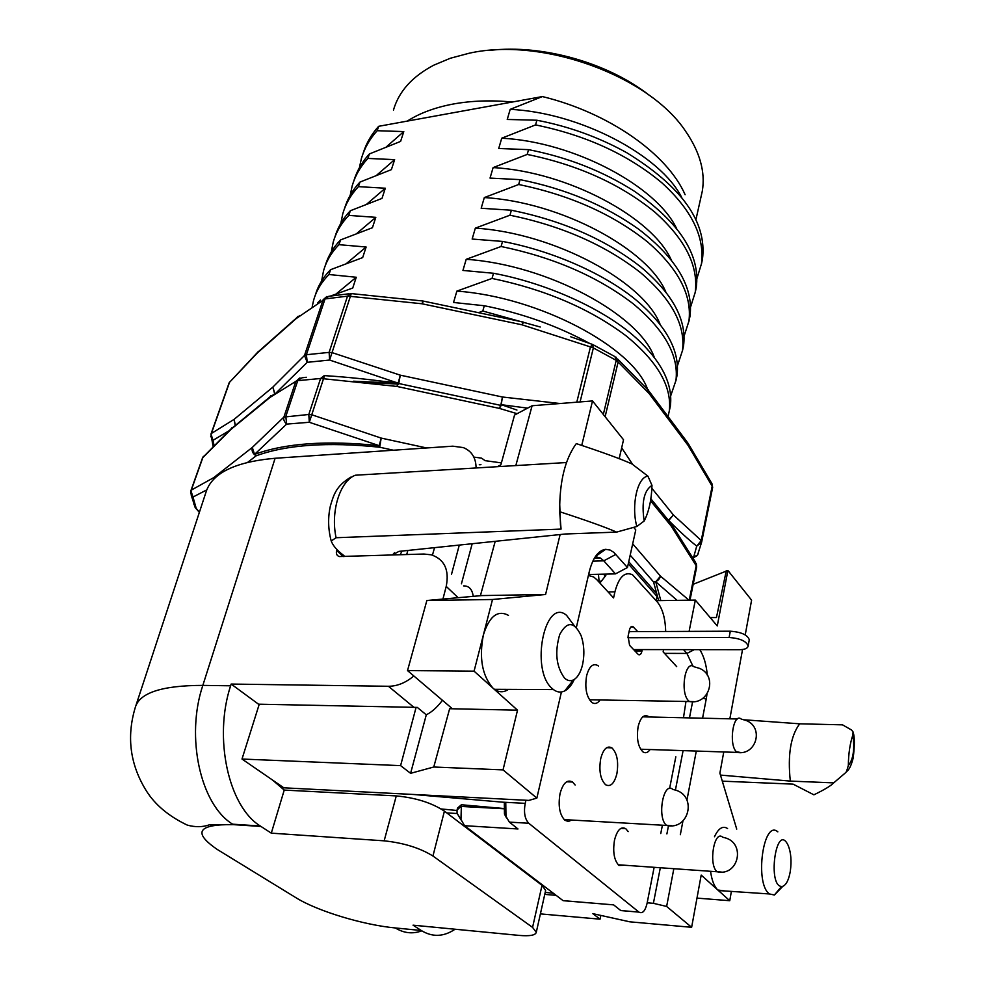 <?xml version="1.0" encoding="UTF-8"?>
<svg xmlns="http://www.w3.org/2000/svg" width="985" height="985" viewBox="0 0 985 985"><rect width="100%" height="100%" fill="white"/><g stroke="black" fill="none" stroke-linecap="round" stroke-linejoin="round"><path stroke-width="1.48" d="M272.537 780.058L284.234 790.081L271.294 833.15L260.286 826.009C228.409 806.395 213.425 737.863 230.613 685.794L202.836 685.388C161.823 685.437 139.279 692.874 135.216 707.673C126.351 737.248 130.18 765.16 146.703 791.423C155.495 805.151 169.014 816.368 187.236 825.085C195.19 827.289 202.565 827.203 209.362 824.827L233.359 824.642C197.739 824.149 192.407 832.448 217.353 849.513L295.931 897.704C317.293 911.063 363.28 924.989 395.342 927.956L421.248 930.493L413.047 925.174L519.132 935.405C529.807 936.316 535.52 935.282 536.283 932.29L545.628 890.489L542.021 885.33L444.42 811.135C431.738 802.812 415.682 797.739 396.278 795.917L384.162 840.833L271.294 833.15M442.45 700.286C437.106 707.378 431.701 712.217 426.234 714.79L417.308 707.402L258.526 704.189L231.143 684.058L388.422 686.274C397.238 686.237 405.709 682.802 413.835 675.956M463.603 585.89C469.057 585.841 472.258 589.338 473.231 596.356M442.93 599.077L446.217 586.395L458.16 597.71M476.087 467.973C475.964 457.853 471.716 451.056 463.332 447.596L452.817 446.18L275.111 458.271C234.528 461.866 211.418 473.403 205.754 492.906L135.967 705.371M231.143 684.058L230.613 685.794M343.383 556.574L336.611 550.516C335.873 553.693 336.759 555.7 339.271 556.537L423.895 554.026L431.307 554.826C444.494 559.381 449.456 569.896 446.217 586.395M336.611 550.516L336.944 549.384M384.162 840.833C403.752 842.914 420.004 847.986 432.944 856.027L532.565 927.39L536.283 932.29M455.082 929.224C443.669 936.92 432.39 937.338 421.248 930.493M284.234 790.081L396.278 795.917M637.701 631.619L632.986 626.645C631.397 625.906 630.203 627.076 629.403 630.141L628.085 636.236L629.575 645.335L638.403 654.594C639.991 655.321 641.186 654.138 641.974 651.048L634.956 651.036M642.282 649.583L641.974 651.048M648.992 716.981L648.179 716.329C643.771 714.211 640.422 717.646 638.132 726.647C636.384 738.516 638.009 746.938 642.996 751.924C645.52 753.513 647.884 752.712 650.112 749.523M598.535 666.119L597.686 665.454C592.847 663.09 589.153 666.525 586.617 675.759C584.647 688.17 586.444 697.109 592.01 702.551C594.891 704.349 597.587 703.487 600.087 699.966M575.141 785.02L572.556 782.028C567.175 779.197 563.001 783.05 560.046 793.59C557.978 805.878 559.615 814.78 564.934 820.296L568.32 821.465L571.756 820.049M616.893 773.705C618.74 761.627 617.066 753.008 611.87 747.849C607.006 745.386 603.276 749.031 600.69 758.745C598.781 770.836 600.419 779.492 605.59 784.737C610.565 787.249 614.332 783.567 616.893 773.705M628.184 831.599L625.758 828.693C620.895 826.169 617.127 830.01 614.492 840.217C612.658 851.988 614.148 860.397 618.949 865.446L624.761 865.236M566.757 900.992L563.125 900.684L464.575 825.701L460.968 819.495L461.399 804.757L503.729 808.5M503.729 808.759L460.98 806.432L457.052 810.002L457.545 808.045L461.399 804.757M413.392 794.476L505.761 802.443L504.32 803.575L504.455 814.041L506.524 817.956M457.052 810.002L457.052 813.253L461.128 820.025M563.125 900.684L613.618 904.87L620.747 910.522L638.97 912.122C642.491 913.957 645.187 911.063 647.059 903.442L654.138 867.317M545.222 892.348L553.41 893.296M588.39 575.499L593.573 576.927L596.676 579.537L613.569 597.92L614.923 591.813C618.9 576.951 624.773 571.275 632.53 574.784L657.291 601.946C662.523 608.471 665.318 618.309 665.675 631.496M599.89 583.034L605.837 575.486M676.683 666.623L663.139 651.873L663.595 649.607M601.022 580.916L599.631 582.751M685.966 701.468L683.479 717.757M675.821 756.775L669.603 788.492M660.763 833.544L662.4 825.221M624.231 910.866L620.747 910.522M464.575 825.701L517.987 828.964L509.368 822.118L528.773 823.263L638.908 912.073M505.761 802.443L505.97 816.319L509.368 822.118M528.773 823.263C524.796 819.015 523.601 812.379 525.214 803.354L525.941 800.251M592.428 344.405L590.458 346.917L593.364 347.927L592.428 344.405M692.726 557.608L696.629 556.008M696.727 546.133L693.711 556.968L697.552 555.072L698.303 553.348M712.672 487.243L701.714 541.836L701.246 540.519L696.74 546.133C688.626 539.731 679.293 531.174 668.716 520.486L673.408 514.97L668.409 520.326M701.702 541.873L712.623 487.55L711.49 482.909M686.631 441.268L688.072 445.38L712.167 486.196L701.246 540.519L673.408 514.97L651.873 488.301M228.865 430.901L213.043 440.283L210.975 434.077L229.209 382.66L257.233 353.073L296.214 318.574L325.025 298.935L306.397 354.735L304.5 355.474L307.221 362.32L276.243 392.756M235.243 425.508L234.085 419.376L235.403 425.385M274.643 393.815L272.857 387.117L274.852 393.68M398.457 383.263L329.606 360.042L332.031 352.605L329.125 352.371L329.606 360.042L307.221 362.32L306.397 354.735L329.125 352.371L347.52 296.153L325.025 298.935L328.818 296.288L349.158 293.752M326.897 296.473L323.142 299.723L304.5 355.474L272.857 387.117L234.085 419.376L211.381 433.474L229.628 382.02M351.029 293.567L347.52 296.153L350.377 296.362L351.239 293.592L422.737 300.991M384.519 381.441L398.334 382.623L400.279 375.162L332.031 352.605L350.377 296.362L421.912 303.762L423.525 301.127M500.799 405.389L502.436 397.004L400.279 375.162L398.753 383.522M632.69 464.489L621.67 447.867M620.094 459.035L619.356 457.914M527.591 408.135L501.365 404.7L516.94 410.043M560.022 403.518L502.436 397.004L501.119 405.278M603.325 414.463L616.216 360.362L618.124 361.975L616.007 357.149M605.122 416.704L618.124 361.975L649.029 393.434L648.278 389.863M523.638 322.169L521.952 324.791L590.458 346.917L576.791 402.188M423.058 301.041L421.912 303.762L521.952 324.791L523.183 322.07M299.699 315.495L296.214 318.574L297.63 316.53M259.695 350.451L257.245 353.061L258.341 351.337M386.305 146.9L403.801 131.584L400.599 141.409L369.387 153.943C362.037 161.946 356.853 170.934 353.824 180.908M376.664 175.219L394.64 159.644L391.377 169.642L359.956 182.077C352.593 189.957 347.434 198.835 344.454 208.697M366.839 204.055L385.32 188.221L381.995 198.404L350.34 210.741C342.977 218.498 337.83 227.252 334.912 236.991M356.816 233.445L375.814 217.34L372.428 227.72L340.551 239.934C333.164 247.567 328.054 256.186 325.198 265.79M346.597 263.389L366.137 247.013L362.677 257.59L330.578 269.693C323.178 277.179 318.093 285.662 315.311 295.143M336.168 293.899L356.262 277.253L352.741 288.039L330.615 296.005M696.9 278.607L701.455 263.82C704.878 236.979 691.667 209.953 661.834 182.779C627.95 154.497 585.866 135.216 535.569 124.91L501.734 138.208L498.718 148.489L528.551 149.646C567.631 157.28 602.968 171.181 634.537 191.336C679.982 223.029 700.557 255.115 696.247 287.595L695.25 292.188C698.562 265.79 685.092 239.109 654.865 212.144C620.538 184.096 577.986 164.852 527.197 154.423L493.116 167.598L490.037 178.088L520.055 179.639C565.488 188.701 605.098 205.262 638.859 229.345C676.72 258.55 693.748 287.571 689.956 316.394L688.934 321.073C692.123 295.143 678.394 268.819 647.761 242.088C612.978 214.262 569.946 195.067 518.664 184.503L484.312 197.579L481.173 208.266L511.375 210.224C562.78 220.702 605.997 239.663 641.026 267.132C672.693 293.825 686.865 320.026 683.553 345.71L682.507 350.475C685.572 325.038 671.573 299.083 640.521 272.611C605.283 245.031 561.758 225.885 509.971 215.198L475.349 228.138L472.147 239.047L502.535 241.424C554.961 251.249 610.725 276.551 641.641 304.87C668.113 329.088 679.909 352.655 677.015 375.581L675.956 380.419C678.887 355.511 664.616 329.938 633.133 303.737C597.415 276.416 553.398 257.331 501.094 246.496L466.2 259.314L462.938 270.444L493.51 273.264C550.59 283.926 611.057 312.491 641.05 342.694C663.114 364.512 672.878 385.603 670.366 405.992L669.295 410.93C672.078 386.551 657.524 361.396 625.61 335.466C589.399 308.428 544.877 289.418 492.044 278.435L456.868 291.117L453.543 302.469L484.3 305.744C522.21 313.292 557.301 325.826 589.535 343.359M695.114 293.001L696.247 287.595M688.823 321.775L689.956 316.394M682.408 351.079L683.553 345.71M675.882 380.924L677.015 375.581M669.234 411.311L670.366 405.992M320.421 300.019L317.736 302.826M356.262 277.253L328.965 274.519C321.504 282.042 316.394 290.575 313.636 300.117L312.245 306.507M328.965 274.519L330.578 269.693M366.137 247.013L338.963 244.674C331.502 252.369 326.355 261.062 323.536 270.776L321.627 280.984M338.963 244.674L340.551 239.934M375.814 217.34L348.788 215.395C341.302 223.238 336.131 232.091 333.25 241.965L331.317 251.864M348.788 215.395L350.34 210.741M385.32 188.221L358.417 186.645C350.943 194.636 345.735 203.649 342.792 213.683L340.847 223.275M358.417 186.645L359.956 182.077M394.64 159.644L367.885 158.425C360.399 166.564 355.154 175.724 352.174 185.906L350.217 195.215M367.885 158.425L369.387 153.943M403.801 131.584L377.169 130.709C369.683 138.996 364.413 148.292 361.372 158.61L359.427 167.647M377.169 130.709L378.646 126.314C371.32 134.428 366.112 143.539 363.034 153.623M690.559 307.111L695.25 292.188M671.388 260.237C652.92 217.759 567.606 171.612 493.116 167.598M684.082 336.131L688.934 321.073M665.909 292.225C648.721 249.661 561.142 202.024 484.312 197.579M677.471 365.681L682.507 350.475M660.245 324.693C644.387 282.116 554.567 233.076 475.349 228.138M670.723 395.761L675.956 380.419M654.397 357.641C639.942 315.175 547.857 264.78 466.2 259.314M668.052 416.581L669.295 410.93M647.49 389.087C632.887 347.311 539.497 297.027 456.868 291.117M540.273 327.008L482.798 311.026L478.476 312.676M676.683 228.729C657.007 186.411 573.96 141.803 501.734 138.208M681.805 197.665C660.96 155.593 580.19 112.61 510.193 109.36L507.238 119.456L536.887 120.232C568.837 126.376 598.818 137.21 626.829 152.761C682.026 186.744 707.23 222.265 702.44 259.314L701.455 263.82M701.295 264.731L702.44 259.314M700.914 197.296L702.305 191.115C705.482 172.006 699.916 152.047 685.597 131.239C649.189 75.931 542.169 36.691 469.057 53.264L450.342 58.25L433.782 65.17C412.198 76.571 398.765 91.543 393.458 110.086M453.162 104.041C471.409 100.704 491.133 100.027 512.348 102.021L407.224 121.106C419.708 113.152 435.025 107.463 453.162 104.041M482.798 311.026L484.3 305.744M492.044 278.435L493.51 273.264M501.094 246.496L502.535 241.424M509.971 215.198L511.375 210.224M518.664 184.503L520.055 179.639M527.197 154.423L528.551 149.646M535.569 124.91L536.887 120.232M685.129 194.734C667.251 153.857 608.828 112.696 542.39 96.567L512.348 102.021M500.737 405.377L499.358 408.393L517.113 413.688M695.939 570.574L689.992 600.185L696.654 566.991L695.312 562.09M677.151 600.37L655.739 581.79L653.56 581.95C657.118 581.544 659.433 579.611 660.504 576.163L688.995 600.197M669.258 521.299L671.093 525.941L696.186 565.71L689.241 600.185M501.402 462.888L485.236 460.672M206.751 489.902L192.986 497.043L190.905 490.678L202.528 457.902L233.519 426.825M230.699 429.177L202.935 457.323L191.299 490.111L213.745 477.614L213.437 479.56M193.91 504.295L196.224 508.42L194.722 506.45M190.597 492.956L192.986 497.043L196.224 508.42L199.426 512.2M247.764 462.273L256.174 455.796C252.788 453.789 251.495 451.007 252.295 447.449L283.902 417.061L295.832 381.38L302.063 377.809M299.969 377.871L295.832 381.38L269.176 397.928L270.85 395.601M213.388 479.621L213.745 477.614L252.295 447.449L254.536 454.393L286.66 424.104C284.16 421.728 283.249 419.388 283.902 417.061L308.81 414.476L320.581 378.486L297.741 380.666L285.81 416.384L286.66 424.104L309.302 422.282L311.752 414.759L308.81 414.476L309.302 422.282L379.225 445.676L379.681 447.227L393.458 450.219M324.139 375.667L320.581 378.486L323.499 378.745L324.508 375.642C345.92 376.923 370.36 379.459 397.841 383.263L353.529 381.195M426.665 447.966L381.195 438.091L379.681 447.227C327.956 441.834 286.783 444.691 256.174 455.796L254.536 454.393C285.416 443.139 326.971 440.233 379.225 445.676L381.195 438.091L311.752 414.759L323.499 378.745L396.856 386.428L398.199 383.362M500.429 405.303L398.642 383.497L396.856 386.428L499.358 408.393L501.18 405.389M649.435 95.422C608.25 62.917 542.415 44.214 490.271 50.334M378.646 126.314L407.224 121.106M542.39 96.567L510.193 109.36M627.851 637.738L729.109 637.48C740.203 638.342 746.544 641.21 748.132 646.074C747.652 648.389 744.771 649.595 739.464 649.706L633.577 649.571M749.203 640.213L749.277 639.794C747.689 634.919 741.36 632.05 730.291 631.2L629.083 631.656M596.59 554.937L596.651 555.638M596.762 556.71L596.898 558.138M598.437 574.28L599.2 582.283M473.847 457.102L481.517 458.111L485.223 460.746M628.738 561.745L656.244 593.105L657.032 596.491L628.282 563.789M689.106 631.385L695.336 600.099L656.158 600.665L657.032 596.491M604.593 576.459L604.371 574.132M602.229 551.711L602.094 550.307M644.178 521.003C641.395 502.412 643.993 490.53 651.984 485.371C651.553 499.74 648.955 511.621 644.178 521.003L636.815 526.495C631.016 505.268 637.43 476.999 647.933 476.161L651.984 485.371M392.719 554.814L398.925 551.378L565.501 533.981L616.585 532.109L636.815 526.495M647.933 476.161L632.001 463.984C621.584 459.219 603.017 452.423 576.299 443.607C565.008 459.108 559.468 481.8 559.665 511.707L561.056 529.105L336.082 537.736L331.206 540.987C332.942 545.604 336.944 550.295 343.211 555.06L344.848 556.525M616.585 532.109C605.935 527.381 586.949 520.585 559.665 511.707M560.477 525.411L559.677 502.793M336.082 537.736C330.381 511.375 339.997 481 355.302 475.226L566.498 462.531M692.923 666.155L686.927 653.424L683.516 649.632M702.859 698.291L706.22 699.054L702.564 718.2M696.296 751.062L686.939 800.079M682.95 820.936L680.327 834.714M673.838 868.708L666.636 906.446L653.4 903.319L660.319 867.748M666.894 833.913L668.359 826.403M675.414 790.093L683.097 750.619M689.463 717.893L692.492 702.317M706.22 699.054L706.996 694.08M707.328 675.193C706.294 664.284 703.758 655.776 699.744 649.657M588.833 573.615L589.633 574.477L615.49 573.873L603.78 560.834L592.835 561.142M595.445 556.488L605.603 549.335L610.134 550.073L613.79 552.351L627.457 567.532L615.49 573.873M503.039 769.888L517.519 710.173L474.068 671.154L407.519 670.588L451.623 708.092L449.64 708.72L433.769 767.007L410.597 773.323L400.599 765.628L242.002 759.041L283.828 787.815L528.92 800.399L536.85 798.109L503.039 769.888L433.769 767.007M407.519 670.588L426.862 600.518L492.512 599.496L483.376 634.968C478.956 657.943 482.145 675.661 492.956 688.121L494.421 689.303C499.112 692.529 503.803 692.553 508.457 689.365M495.123 541.639L480.434 595.605L481.394 595.617L426.862 600.518M605.603 549.335C598.252 550.418 592.798 557.904 589.252 571.78L576.373 627.42M561.425 691.975L536.85 798.109M517.519 710.173L449.64 708.72M582.578 664.579C580.67 672.521 577.616 677.643 573.43 679.921C570.364 681.374 567.385 680.746 564.491 678.037C556.193 666.636 554.604 652.132 559.714 634.512C567.064 620.993 574.193 621.35 581.088 635.584C584.179 644.707 584.671 654.372 582.578 664.579M574.193 625.598L566.56 615.329C544.939 596.738 529.881 669.578 552.031 688.404L553.435 689.586C557.153 692.332 560.908 692.775 564.713 690.928C568.468 688.995 571.657 685.166 574.267 679.453M508.469 615.366C497.696 609.641 489.336 616.167 483.376 634.968L474.068 671.154M492.512 599.496L545.579 594.497L560.108 534.584M480.434 595.605L545.579 594.497M619.171 458.678L623.53 439.766L592.527 400.932L532.109 405.746L514.552 415.042L500.848 464.895L497.228 466.693M581.741 445.405L592.527 400.932M532.109 405.746L515.82 465.585M633.798 527.541L635.768 529.868L627.457 567.532M595.322 556.685L600.481 558.039L603.78 560.834L615.859 554.395M589.633 574.477L589.399 575.511M852.875 734.97C854.808 749.253 853.293 759.423 848.331 765.505C848.491 753.562 850.006 743.392 852.875 734.97L853.059 731.929L851.582 730.02L842.52 724.837L799.697 723.815L744.562 719.826M799.697 723.815C790.659 735.844 787.544 754.929 790.315 781.093L720.478 775.084M847.826 770.258L845.155 773.077L846.521 771.575L848.331 765.505M845.155 773.077L833.704 782.878L790.315 781.093M722.3 781.154L793.085 784.134L813.893 794.821C824.322 789.773 830.921 785.796 833.704 782.878M540.408 913.895L600.037 919.177L600.813 915.41M600.037 919.177L592.871 913.661L629.809 921.825L691.63 927.304L666.636 906.446M790.315 871.245C788.813 879.79 786.313 884.813 782.816 886.315C766.515 889.849 776.032 819.618 788.209 845.499C791.004 852.554 791.706 861.136 790.315 871.245M781.524 886.463L774.395 895.008L769.457 893.961C754.288 883.742 763.363 818.67 777.83 831.857M710.554 871.294C711.81 880.344 714.224 886.574 717.806 889.997L725.12 890.994M727.57 828.52C722.818 825.504 718.447 828.25 714.482 836.758M691.63 927.304L701.197 875.086L729.75 900.709L731.375 891.413M729.75 900.709L696.986 898.111M723.766 751.961L719.887 773.139L736.731 829.124M695.336 600.099L717.265 625.943L727.903 570.463L751.592 600.148L745.226 634.894M742.542 649.509L729.848 718.816M727.903 570.463L692.381 584.61M726.339 570.5L716.452 617.533L710.173 617.595M653.4 903.319L647.182 902.802M556.082 895.328L544.767 894.392M472.111 544.028L461.436 583.797M426.308 714.753L410.597 773.323M459.219 545.345L451.524 574.267M416.064 707.489L400.599 765.628M259.252 704.213L242.002 759.041M618.198 864.781L717.142 871.762C738.578 876.65 746.002 843.185 724.923 837.767L722.707 837.238C714.273 829.271 708.24 864.571 716.945 871.59L721.365 872.057M564.159 819.606L666.623 825.455C689.081 830.663 697.306 795.806 675.242 790.032L672.89 789.465C663.533 780.711 656.736 817.415 666.389 825.258L671.671 825.75M589.436 699.781L689.389 701.529C709.175 705.285 718.04 676.079 699.645 668.409L693.994 666.746C685.228 659.248 679.798 692.455 688.54 700.754L689.389 701.529L693.982 701.628M640.595 749.216L737.075 752.405C755.987 755.987 764.225 727.927 746.581 720.638L741.249 719.075C733.32 712.167 728.42 744.266 736.361 751.764L740.942 752.54M414.156 707.513L388.422 686.274M275.111 458.271L202.836 685.388C185.426 736.903 200.472 804.733 232.657 824.186L260.286 826.009M532.565 927.39L542.021 885.33M421.802 930.837C412.703 934.199 403.887 933.238 395.342 927.956M260.976 826.452L233.359 824.642M444.42 811.135L432.944 856.027M633.503 627.088L630.745 627.1M456.954 810.483L441.194 808.956L456.954 810.495M563.063 900.635L613.618 904.87M537.564 881.932L538.623 882.043M532.134 877.106L531.075 876.995M614.923 591.813L608.065 591.936M502.572 802.172L525.214 803.354M593.401 344.898L614.948 356.632L616.216 360.362L593.364 347.927L580.079 401.917M693.083 558.199L697.552 555.072L701.615 542.242L696.74 546.133M646.923 388.743L649.029 393.434L688.072 445.38L687.579 442.24M712.611 487.6L711.835 491.441M214.028 445.442L213.043 440.283L210.667 436.244M362.48 382.106L397.472 384.088L362.48 382.106M632.69 543.843L660.504 576.163L655.739 581.79L660.812 600.604M658.633 600.628L653.56 581.95L630.191 555.134M670.477 522.407L671.093 525.941L650.543 500.762M273.559 394.517L230.441 429.817L231.746 427.822M729.109 637.48L730.291 631.2M434.483 547.845L432.452 555.158M407.852 550.492L406.682 554.567M400.082 554.777L402.077 551.058M664.506 653.375L686.927 653.424L694.265 649.644M504.418 856.741L505.465 856.815M446.771 812.92L457.212 813.511M642.811 716.834L737.408 718.988M631.262 626.657L632.986 626.645M566.646 781.77L572.556 782.028M606.698 747.677L611.87 747.849M620.821 828.41L625.758 828.693M457.052 813.253L460.968 819.495M620.809 910.571L638.97 912.122M504.455 814.041L505.97 816.319M712.623 487.538L712.081 483.857M711.539 482.995L688.096 443.324M210.938 434.188L213.092 446.39M257.504 352.433L229.209 382.66M617.607 358.996L646.886 388.73M592.047 344.27L570.734 336.784M423.525 301.139L522.912 322.009M259.868 350.389L296.473 317.97M648.992 391.168L686.533 441.194M702.305 191.115L695.853 219.95M696.666 566.978L696.284 563.58M695.595 562.373L671.117 523.7M190.868 490.776L191.262 495.27L195.19 507.595L199.364 512.385M203.402 456.289L202.528 457.902M302.038 377.797L306.286 377.267M650.863 498.779L669.147 521.237M354.095 381.244L397.78 383.362M233.728 426.764L269.385 397.386M748.132 646.074L749.277 639.794M479.264 464.76L480.951 464.661M392.756 554.703L394.517 552.659M350.894 477.109C335.7 486.307 333.755 494.987 330.406 505.847C327.808 517.433 328.067 529.142 331.206 540.95M573.43 679.921L564.713 690.928M553.435 689.586L494.421 689.303M600.481 558.039L594.361 558.212M846.534 771.575C849.07 770.011 851.286 765.48 853.182 758.007C854.721 745.546 854.721 737.014 853.182 732.397M782.816 886.315L774.395 895.008M769.457 893.961L718.471 890.538"/></g></svg>
